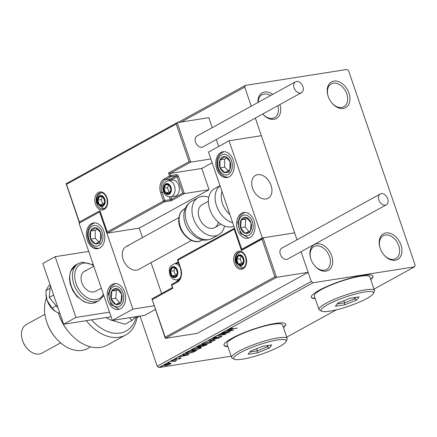 <?xml version="1.0" encoding="UTF-8"?>
<svg xmlns="http://www.w3.org/2000/svg" width="437" height="437" viewBox="0 0 437 437"><rect width="100%" height="100%" fill="white"/><g stroke="black" fill="none" stroke-linecap="round" stroke-linejoin="round"><path stroke-width="0.66" d="M316.623 243.819A14.672 10.198 61.2 0 0 310.849 258.928A14.672 10.198 61.2 0 0 314.487 265.538A14.672 10.198 61.2 0 0 325.98 271.148A14.672 10.198 61.2 0 0 331.688 255.853A14.672 10.198 61.2 0 0 316.623 243.819M310.92 259.136A13.039 9.062 -118.8 0 1 313.99 246.621A13.039 9.062 -118.8 0 1 316.115 245.9A13.039 9.062 -118.8 0 1 328.93 255.115A13.039 9.062 -118.8 0 1 326.559 269.476A13.039 9.062 -118.8 0 1 324.434 270.197A13.039 9.062 -118.8 0 1 314.345 265.363M385.876 232.948A14.672 10.198 61.2 0 0 380.108 248.058A14.672 10.198 61.2 0 0 383.741 254.667A14.672 10.198 61.2 0 0 395.239 260.277A14.672 10.198 61.2 0 0 400.947 244.982A14.672 10.198 61.2 0 0 385.876 232.948M380.179 248.265A13.039 9.062 -118.8 0 1 383.244 235.751A13.039 9.062 -118.8 0 1 385.374 235.03A13.039 9.062 -118.8 0 1 398.183 244.25A13.039 9.062 -118.8 0 1 395.818 258.606A13.039 9.062 -118.8 0 1 393.688 259.327A13.039 9.062 -118.8 0 1 383.604 254.498M333.89 81.107A14.672 10.198 61.2 0 0 328.121 96.222A14.672 10.198 61.2 0 0 331.754 102.826A14.672 10.198 61.2 0 0 343.253 108.442A14.672 10.198 61.2 0 0 348.961 93.141A14.672 10.198 61.2 0 0 333.89 81.107M328.192 96.43A13.039 9.062 -118.8 0 1 331.257 83.909A13.039 9.062 -118.8 0 1 333.387 83.194A13.039 9.062 -118.8 0 1 346.197 92.409A13.039 9.062 -118.8 0 1 343.832 106.765A13.039 9.062 -118.8 0 1 341.701 107.486A13.039 9.062 -118.8 0 1 331.617 102.657M272.737 94.359A14.672 10.198 61.2 0 0 264.636 91.978A14.672 10.198 61.2 0 0 257.95 102.493M262.746 113.991A14.672 10.198 61.2 0 0 273.994 119.306A14.672 10.198 61.2 0 0 279.882 104.569M277.817 105.705A13.039 9.062 -118.8 0 1 274.573 117.635A13.039 9.062 -118.8 0 1 272.448 118.356A13.039 9.062 -118.8 0 1 262.763 113.986M258.163 102.373A13.039 9.062 -118.8 0 1 262.003 94.78A13.039 9.062 -118.8 0 1 264.128 94.059A13.039 9.062 -118.8 0 1 270.476 95.605M370.729 279.543A32.606 5.719 161.1 0 0 373.007 276.129A32.606 5.719 161.1 0 0 362.699 275.392A32.606 5.719 161.1 0 0 328.668 285.722A32.606 5.719 161.1 0 0 311.313 297.247A32.606 5.719 161.1 0 0 315.203 298.553M370.625 279.238A32.606 5.719 161.1 0 0 372.941 275.982M283.422 327.564A32.606 5.719 161.1 0 0 285.7 324.15A32.606 5.719 161.1 0 0 275.397 323.413A32.606 5.719 161.1 0 0 241.361 333.742A32.606 5.719 161.1 0 0 224.006 345.268A32.606 5.719 161.1 0 0 227.901 346.574M283.318 327.258A32.606 5.719 161.1 0 0 285.634 324.003M374.012 289.136L414.516 266.854L415.15 265.155L348.606 70.799L346.934 69.461L245.359 85.401L244.725 87.105L251.253 106.175M171.064 363.262L170.55 363.928L168.092 364.9L165.454 365.529L163.804 365.463L164.438 364.89L169.507 363.294L171.173 363.36M170.812 361.426L176.717 360.498L175.297 360.94L174.685 361.579L174.183 361.148L170.812 361.426M175.226 360.733L175.308 361.317L175.111 360.749M174.669 361.377L174.101 360.907M180.525 357.99L180.656 358.373L178.744 359.094L179.891 358.509L179.634 358.34L175.182 359.651L174.642 359.28L176.581 358.526L175.428 359.132L175.701 359.356L180.994 358.061M179.891 358.509L179.569 358.154M174.265 359.618L174.642 359.28M175.363 358.946L175.701 359.356M186.746 352.659L188.418 351.741L196.497 350.474L193.405 352.058L187.932 353.555L185.654 353.533L186.746 352.659M199.114 345.858L207.193 344.591L202.517 346.377L201.473 346.273L198.272 347.224L197.065 347.18L199.114 345.858M208.788 340.538L219.172 338.003L210.694 340.254L215.075 340.254L214.474 340.587L208.788 340.538M221.324 333.639L229.96 332.071L220.335 334.993L225.809 334.349L217.73 335.616L227.338 332.699L221.324 333.639M230.474 328.591L231.867 328.908L237.242 328.061L231.233 329.225C229.545 329.574 229.037 329.482 229.715 328.946L232.347 328.111L230.332 329.017L230.124 328.411M229.267 329.34L229.715 328.946M140.037 316.082L157.2 366.201L311.264 281.461L312.941 282.794L158.871 367.539L231.195 356.188M286.705 337.156L336.381 309.833M312.941 282.794L414.516 266.854M233.462 330.143L222.985 332.726L226.918 331.585L228.933 330.476L227.082 330.476L227.688 330.143L233.462 330.143M213.141 338.063L216.523 336.894L214.01 337.91L214.376 338.249L219.483 336.687L222.007 336.364L218.844 337.725L220.778 336.872L220.477 336.637L213.813 338.555L212.672 338.495L213.141 338.063M213.939 337.697L214.376 338.249M220.778 336.872L220.412 336.446M209.755 341.581L212.109 341.652L211.306 342.411L204.259 344.618L201.938 344.531L202.768 343.766L209.755 341.581M199.059 347.464L201.413 347.535L200.61 348.294L193.569 350.496L191.242 350.414L192.072 349.649L199.059 347.464M189.03 354.582L178.558 357.166L182.486 356.024L184.507 354.91L182.655 354.91L183.256 354.582L189.03 354.582M173.134 360.372L172.211 360.88L173.287 360.356M168.895 362.705L167.972 363.213L169.048 362.688M161.98 366.506L161.056 367.014L162.138 366.49M255.328 118.072L297.002 239.793L261.359 135.694L229.037 140.763L208.498 152.065L241.77 249.243L242.377 249.145M165.202 337.184L165.59 338.325L165.191 338.036L151.934 298.892L165.202 337.184L274.9 276.85L276.523 277.309L308.145 272.349L301.077 251.696L311.264 281.461M244.725 87.105L181.273 122.005M177.837 122.54L245.359 85.401M158.871 367.539L157.2 366.201M223.968 345.115A32.606 5.719 161.1 0 0 227.797 346.268M311.275 297.094A32.606 5.719 161.1 0 0 315.099 298.247M228.819 330.143L228.933 330.476M227.983 331.322L231.468 330.47L229.529 330.476L227.983 331.322L227.885 331.049M231.353 330.143L231.468 330.47M229.414 330.143L229.529 330.476M221.439 336.282L221.597 336.747M213.709 338.254L213.813 338.555M213.584 337.948L213.278 337.992M214.359 340.254L214.474 340.587M211.645 341.45L211.098 341.805L211.306 342.411M202.899 344.148L202.184 344.137M204.816 344.312L210.448 342.553L211.087 341.947L209.203 341.887L203.615 343.629L202.937 344.263L204.816 344.312M202.222 345.782L201.921 345.82M198.174 346.951L198.272 347.224M197.988 346.628L197.633 346.672M205.237 345.339L205.811 345.028L203.221 345.432L202.315 346.049L205.237 345.339M202.828 345.274L202.937 345.591M202.113 345.716L199.387 346.033L198.076 346.891L202.113 345.716M198.66 346.109L198.753 346.383M200.954 347.333L200.403 347.683L200.61 348.294M192.204 350.026L191.493 350.021M194.121 350.195L199.758 348.436L200.397 347.825L198.507 347.765L192.919 349.507L192.247 350.146L194.121 350.195M186.659 353.085L186.015 353.101M195.044 350.703L188.697 351.916L186.714 353.243L186.506 352.637M186.708 352.681L186.828 353.025L188.489 353.254L192.935 352.02L195.115 350.906M184.392 354.582L184.507 354.91M183.551 355.762L187.036 354.91L185.097 354.91L183.551 355.762L183.458 355.489M186.927 354.582L187.036 354.91M184.982 354.582L185.097 354.91M174.991 359.105L175.182 359.651M175.1 360.711L174.472 360.973M170.567 363.191L170.55 363.928M164.656 364.999L164.214 365.021M165.093 364.567L165.164 364.775C164.449 365.283 164.727 365.436 166 365.223L169.829 364.043L170.25 363.65L170.042 363.038M168.884 363.409L164.722 365.19L164.514 364.584M169.829 364.043C170.523 363.54 170.228 363.393 168.95 363.6M128.26 245.851A13.039 9.062 61.2 0 0 126.135 246.572A13.039 9.062 61.2 0 0 123.764 260.933A13.039 9.062 61.2 0 0 136.579 270.148A13.039 9.062 61.2 0 0 138.704 269.427L191.482 240.394M91.431 223.673A13.039 9.095 81.1 0 1 93.567 222.936A13.039 9.095 81.1 0 1 104.257 232.828A13.039 9.095 81.1 0 1 99.751 247.965A13.039 9.095 81.1 0 1 97.615 248.702A13.039 9.095 81.1 0 1 86.925 238.804A13.039 9.095 81.1 0 1 91.431 223.673M120.546 308.702A13.039 9.095 -98.9 0 0 125.053 293.566A13.039 9.095 -98.9 0 0 114.363 283.673A13.039 9.095 -98.9 0 0 112.227 284.405A13.039 9.095 -98.9 0 0 107.721 299.542A13.039 9.095 -98.9 0 0 118.405 309.44A13.039 9.095 -98.9 0 0 120.546 308.702M132.897 309.128L112.353 320.425L79.081 223.247L99.625 211.95L132.897 309.128L154.152 305.791M176.187 124.004L177.187 122.644L190.701 162.122L189.079 161.657L176.187 124.004L66.495 184.343L79.387 221.996L99.926 210.7L107.595 233.096L139.223 228.136L142.462 237.591M151.038 262.642L161.624 293.56M112.353 320.425L144.674 315.35L155.403 309.451M99.625 211.95L100.029 211.885M257.677 174.669A13.039 9.062 -118.8 0 1 270.487 183.884A13.039 9.062 -118.8 0 1 268.121 198.245A13.039 9.062 -118.8 0 1 265.996 198.966A13.039 9.062 -118.8 0 1 253.181 189.745A13.039 9.062 -118.8 0 1 255.552 175.39A13.039 9.062 -118.8 0 1 257.677 174.669M249.959 237.515A13.039 9.095 81.1 0 1 247.823 238.252A13.039 9.095 81.1 0 1 237.133 228.36A13.039 9.095 81.1 0 1 241.645 213.223A13.039 9.095 81.1 0 1 243.78 212.486A13.039 9.095 81.1 0 1 254.471 222.384A13.039 9.095 81.1 0 1 249.959 237.515M220.849 152.486A13.039 9.095 -98.9 0 0 216.342 167.622A13.039 9.095 -98.9 0 0 227.027 177.52A13.039 9.095 -98.9 0 0 229.168 176.783A13.039 9.095 -98.9 0 0 233.675 161.646A13.039 9.095 -98.9 0 0 222.985 151.748A13.039 9.095 -98.9 0 0 220.849 152.486M229.037 140.763L262.309 237.941L241.77 249.243M262.309 237.941L294.631 232.872L263.003 237.832L276.523 277.309L165.59 338.325L197.218 333.365L308.145 272.349M253.444 190.308A13.039 9.062 61.2 0 0 268.121 198.245A13.039 9.062 61.2 0 0 270.23 183.327A13.039 9.062 61.2 0 0 255.552 175.39A13.039 9.062 61.2 0 0 253.444 190.308M172.478 287.595L171.583 285.399L171.812 285.192L172.855 288.229L152.311 299.531M172.62 287.546L172.855 288.229M274.9 276.85L262.009 239.192L263.003 237.832L242.284 249.194L241.464 250.488L234.188 229.234L234.603 228.316M107.207 231.954L163.493 200.998L160.685 192.799A10.761 7.505 81.1 0 1 164.033 179.044L169.578 175.996L168.54 172.959L170.162 173.423L170.889 175.548L176.428 174.68A1.956 1.36 61.2 0 1 178.438 176.286L184.365 193.591L209.066 189.718L201.785 168.458L170.162 173.423L190.701 162.122L210.858 158.959M201.785 168.458L212.158 162.755M79.474 223.028L66.118 183.704L177.007 122.71L208.815 117.679L212.224 127.642M218.669 146.466L216.299 139.545M139.223 228.136L209.066 189.718M66.495 184.343L66.118 183.704M79.387 221.996L79.774 223.138M99.926 210.7L100.319 211.841M163.558 192.105L161.996 192.351L164.798 200.55L163.493 200.998A0.978 0.677 61.2 0 0 164.498 201.796L170.037 200.927A1.956 0.344 161.1 0 0 172.653 200.031L184.365 193.591L182.742 193.132L177.127 176.728L171.583 179.782A8.806 6.14 -98.9 0 0 170.834 180.29M99.915 211.552L107.196 232.806L107.595 233.096L164.498 201.796A0.978 0.683 81.1 0 0 164.798 200.55L170.343 199.676L169.381 196.885M170.545 187.375A4.889 3.409 -98.9 0 0 169.354 185.321A4.889 3.409 -98.9 0 0 165.902 184.512A4.889 3.409 -98.9 0 0 164.017 188.26A4.889 3.409 -98.9 0 0 165.574 192.815A4.889 3.409 -98.9 0 0 169.021 193.624A4.889 3.409 -98.9 0 0 170.911 189.877A4.889 3.409 -98.9 0 0 170.545 187.375M170.288 187.577L169.354 185.321L165.902 184.512L164.017 188.26L165.574 192.815L169.021 193.624L170.911 189.877L170.288 187.577M178.738 185.277A8.15 5.686 -98.9 0 0 172.342 180.049L168.048 180.727A8.15 5.686 81.1 0 1 174.445 185.954A8.15 5.686 81.1 0 1 170.572 196.83L174.866 196.158A8.15 5.686 -98.9 0 0 179.361 189.106A8.15 5.686 -98.9 0 0 178.777 185.386A8.15 5.686 -98.9 0 0 178.738 185.277M178.826 185.539A7.041 4.911 81.1 0 1 178.859 185.632A7.041 4.911 81.1 0 1 179.361 188.844L179.361 189.106M168.769 185.151L167.48 187.713L169.037 192.269L169.742 192.433M168.704 184.075L165.902 184.512M167.48 187.713L164.017 188.26M169.037 192.269L165.574 192.815M177.012 270.427A4.889 3.409 -98.9 0 0 175.816 268.373A4.889 3.409 -98.9 0 0 172.369 267.564A4.889 3.409 -98.9 0 0 170.479 271.311A4.889 3.409 -98.9 0 0 172.041 275.867A4.889 3.409 -98.9 0 0 175.488 276.676A4.889 3.409 -98.9 0 0 177.378 272.928A4.889 3.409 -98.9 0 0 177.012 270.427M176.75 270.629L175.816 268.373L172.369 267.564L170.479 271.311L172.041 275.867L175.488 276.676L177.378 272.928L176.75 270.629M175.237 268.203L173.942 270.765L175.505 275.321L176.209 275.49M175.171 267.127L172.369 267.564M173.942 270.765L170.479 271.311M175.505 275.321L172.041 275.867M243.24 258.535A4.889 3.409 -98.9 0 0 242.049 256.486A4.889 3.409 -98.9 0 0 238.602 255.672A4.889 3.409 -98.9 0 0 236.712 259.42A4.889 3.409 -98.9 0 0 238.274 263.975A4.889 3.409 -98.9 0 0 241.721 264.784A4.889 3.409 -98.9 0 0 243.611 261.036A4.889 3.409 -98.9 0 0 243.24 258.535M242.983 258.737L242.049 256.486L238.602 255.672L236.712 259.42L238.274 263.975L241.721 264.784L243.611 261.036L242.983 258.737M241.47 256.311L240.175 258.873L241.737 263.429L242.442 263.598M241.404 255.235L238.602 255.672M240.175 258.873L236.712 259.42M241.737 263.429L238.274 263.975M104.312 199.267A4.889 3.409 -98.9 0 0 103.121 197.213A4.889 3.409 -98.9 0 0 99.674 196.404A4.889 3.409 -98.9 0 0 97.784 200.151A4.889 3.409 -98.9 0 0 99.341 204.702A4.889 3.409 -98.9 0 0 102.793 205.516A4.889 3.409 -98.9 0 0 104.678 201.768A4.889 3.409 -98.9 0 0 104.312 199.267M104.055 199.469L103.121 197.213L99.674 196.404L97.784 200.151L99.341 204.702L102.793 205.516L104.678 201.768L104.055 199.469M102.542 197.038L101.247 199.605L102.804 204.161L103.509 204.325M102.471 195.962L99.674 196.404M101.247 199.605L97.784 200.151M102.804 204.161L99.341 204.702M110.665 294.767A8.15 5.686 -98.9 0 0 111.113 298.957A8.15 5.686 -98.9 0 0 115.75 304.452A8.15 5.686 -98.9 0 0 121.022 302.054A8.15 5.686 -98.9 0 0 121.655 294.15A8.15 5.686 -98.9 0 0 117.018 288.655A8.15 5.686 -98.9 0 0 111.746 291.058A8.15 5.686 -98.9 0 0 110.665 294.767M111.588 294.98L111.113 298.957L115.75 304.452L121.022 302.054L121.655 294.15L117.018 288.655L111.746 291.058L111.588 294.98M117.93 289.616L116.362 290.332L115.734 298.231L119.552 302.759M120.372 303.731L115.75 304.452M116.362 290.332L111.746 291.058M115.734 298.231L111.113 298.957M240.082 223.58A8.15 5.686 -98.9 0 0 240.53 227.77A8.15 5.686 -98.9 0 0 245.168 233.271A8.15 5.686 -98.9 0 0 250.439 230.867A8.15 5.686 -98.9 0 0 251.073 222.968A8.15 5.686 -98.9 0 0 246.435 217.468A8.15 5.686 -98.9 0 0 241.164 219.871A8.15 5.686 -98.9 0 0 240.082 223.58M241 223.799L240.53 227.77L245.168 233.271L250.439 230.867L251.073 222.968L246.435 217.468L241.164 219.871L241 223.799M247.347 218.434L245.78 219.145L245.146 227.049L248.97 231.577M249.784 232.544L245.168 233.271M245.78 219.145L241.164 219.871M245.146 227.049L240.53 227.77M227.885 158.118A8.15 5.686 -98.9 0 0 225.006 156.583A8.15 5.686 -98.9 0 0 220.024 159.822A8.15 5.686 -98.9 0 0 220.024 167.874A8.15 5.686 -98.9 0 0 225.006 172.686A8.15 5.686 -98.9 0 0 229.993 169.447A8.15 5.686 -98.9 0 0 229.993 161.395A8.15 5.686 -98.9 0 0 227.885 158.118M227.655 158.964L225.006 156.583L220.024 159.822L220.024 167.874L225.006 172.686L229.993 169.447L229.993 161.395L227.655 158.964M226.503 157.888L224.64 159.101L224.64 167.147L228.261 170.643M224.64 159.101L220.024 159.822M224.64 167.147L220.024 167.874M229.627 171.96L225.006 172.686M98.467 229.299A8.15 5.686 -98.9 0 0 95.588 227.77A8.15 5.686 -98.9 0 0 90.606 231.009A8.15 5.686 -98.9 0 0 90.606 239.055A8.15 5.686 -98.9 0 0 95.594 243.868A8.15 5.686 -98.9 0 0 100.576 240.629A8.15 5.686 -98.9 0 0 100.576 232.577A8.15 5.686 -98.9 0 0 98.467 229.299M98.238 230.152L95.588 227.77L90.606 231.009L90.606 239.055L95.594 243.868L100.576 240.629L100.576 232.577L98.238 230.152M97.085 229.075L95.222 230.283L95.222 238.334L98.844 241.825M95.222 230.283L90.606 231.009M95.222 238.334L90.606 239.055M100.21 243.141L95.594 243.868M221.985 191.455A17.933 12.46 61.2 0 0 229.857 214.447M219.997 185.643L214.643 188.587A21.194 14.727 61.2 0 0 210.798 211.918A21.194 14.727 61.2 0 0 231.615 226.896A21.194 14.727 61.2 0 0 233.904 226.273M218.331 222.204A13.039 9.062 -118.8 0 1 214.709 227.622A13.039 9.062 -118.8 0 1 203.953 225.05A13.039 9.062 -118.8 0 1 198.3 212.377A13.039 9.062 -118.8 0 1 202.14 204.767L208.4 201.32M224.52 225.995A21.194 14.727 -118.8 0 1 218.637 234.762A21.194 14.727 -118.8 0 1 201.162 230.583A21.194 14.727 -118.8 0 1 191.969 209.989A21.194 14.727 -118.8 0 1 198.212 197.622A21.194 14.727 -118.8 0 1 208.766 197.355M381.337 193.618A6.194 4.304 61.2 0 0 380.327 193.962A6.194 4.304 61.2 0 0 379.201 200.785A6.194 4.304 61.2 0 0 385.287 205.161A6.194 4.304 61.2 0 0 386.297 204.816A6.194 4.304 61.2 0 0 387.422 197.999A6.194 4.304 61.2 0 0 381.337 193.618M380.327 193.962L281.723 248.2A6.194 4.304 61.2 0 0 280.598 255.017A6.194 4.304 61.2 0 0 286.683 259.398A6.194 4.304 61.2 0 0 287.693 259.054L386.297 204.816M294.145 87.93A6.194 4.304 61.2 0 0 301.519 92.666A6.194 4.304 61.2 0 0 302.917 86.553A6.194 4.304 61.2 0 0 295.549 81.812A6.194 4.304 61.2 0 0 294.145 87.93M295.549 81.812L196.945 136.049A6.194 4.304 61.2 0 0 195.547 142.162A6.194 4.304 61.2 0 0 202.915 146.903L301.519 92.666M60 313.64L55.357 311.444L52.025 308.101L56.236 305.785M52.025 308.101L47.13 300.377L45.994 293.822L46.022 290.567L50.075 288.338M46.022 290.567L48.398 286.322L50.015 284.471M55.297 311.401A16.3 11.329 -118.8 0 1 55.22 311.352A16.3 11.329 -118.8 0 1 47.13 300.377A16.3 11.329 -118.8 0 1 46.027 294.636L46 294.014M58.05 307.943L49.25 297.46L53.636 295.046M49.25 297.46L50.337 285.421M111.102 316.765L63.622 324.216L42.826 263.478L55.155 256.699L88.733 251.428M109.523 312.165L75.945 317.437L55.155 256.699M63.622 324.216L75.945 317.437M86.258 270.76A11.411 7.932 61.2 0 0 84.396 271.393A11.411 7.932 61.2 0 0 82.325 283.952A11.411 7.932 61.2 0 0 93.534 292.02A11.411 7.932 61.2 0 0 95.397 291.386L101.302 288.141M91.579 319.829A37.495 26.056 61.2 0 0 120.038 333.081A37.495 26.056 61.2 0 0 136.158 317.207M137.114 317.382A40.756 28.323 -118.8 0 1 125.67 334.999A40.756 28.323 -118.8 0 1 119.022 337.249A40.756 28.323 -118.8 0 1 86.291 320.66M55.199 337.288L54.658 336.627A30.972 21.522 -118.8 0 1 46.988 322.681L46.721 321.872A34.233 23.789 61.2 0 0 55.199 337.288A34.233 23.789 61.2 0 0 82.019 350.381A34.233 23.789 61.2 0 0 87.602 348.491L90.574 346.858M46.475 298.05A34.233 23.789 61.2 0 0 46.721 321.872M26.553 347.781L26.018 347.12A13.039 9.062 -118.8 0 1 22.784 341.248L22.516 340.439A16.3 11.329 61.2 0 0 26.553 347.781A16.3 11.329 61.2 0 0 39.33 354.019A16.3 11.329 61.2 0 0 41.985 353.118L60.634 342.865M44.918 314.296L26.275 324.549A16.3 11.329 61.2 0 0 22.516 340.439M58.372 313.045A40.756 28.323 61.2 0 0 58.509 313.476A40.756 28.323 61.2 0 0 68.604 331.825A40.756 28.323 61.2 0 0 107.18 345.164L125.67 334.999M68.604 331.825L68.063 331.164A37.495 26.056 -118.8 0 1 58.776 314.285L58.509 313.476M139.835 316.109L137.42 317.442L134.711 316.918M129.461 317.743L132.018 320.414L135.443 317.065M132.018 320.414L125.097 324.221L110.031 319.791L106.087 317.552M364.715 291.965A27.711 4.862 161.1 0 0 333.721 301.65A27.711 4.862 161.1 0 0 321.736 311.22A27.711 4.862 161.1 0 0 329.793 311.171A27.711 4.862 161.1 0 0 356.559 303.283A27.711 4.862 161.1 0 0 373.335 293.555A27.711 4.862 161.1 0 0 364.715 291.965M321.736 311.22L319.715 310.27A29.345 5.146 -18.9 0 1 318.972 309.554A29.345 5.146 -18.9 0 1 334.589 299.181A29.345 5.146 -18.9 0 1 365.223 289.884A29.345 5.146 -18.9 0 1 374.493 290.545A29.345 5.146 -18.9 0 1 374.351 291.566L373.335 293.555M374.493 290.545L369.817 276.878A29.345 5.146 161.1 0 0 360.541 276.217A29.345 5.146 161.1 0 0 329.913 285.514A29.345 5.146 161.1 0 0 314.296 295.887L318.972 309.554M344.727 304.791L335.398 306.255L337.921 303.032L349.78 298.345L359.11 296.881L356.581 300.104L344.727 304.791L344.569 302.814L354.729 298.793L355.827 297.395M354.331 297.63L354.729 298.793L356.581 300.104M343.843 300.694L344.569 302.814L337.189 303.972M277.408 339.986A27.711 4.862 161.1 0 0 246.413 349.671A27.711 4.862 161.1 0 0 234.429 359.241A27.711 4.862 161.1 0 0 242.486 359.192A27.711 4.862 161.1 0 0 269.258 351.31A27.711 4.862 161.1 0 0 286.027 341.576A27.711 4.862 161.1 0 0 277.408 339.986M234.429 359.241L232.408 358.291A29.345 5.146 -18.9 0 1 231.67 357.575A29.345 5.146 -18.9 0 1 247.287 347.202A29.345 5.146 -18.9 0 1 277.916 337.905A29.345 5.146 -18.9 0 1 287.191 338.566A29.345 5.146 -18.9 0 1 287.043 339.587L286.027 341.576M287.191 338.566L282.51 324.899A29.345 5.146 161.1 0 0 273.24 324.238A29.345 5.146 161.1 0 0 242.606 333.535A29.345 5.146 161.1 0 0 226.989 343.914L231.67 357.575M257.426 352.812L248.096 354.276L250.62 351.053L262.473 346.366L271.803 344.902L269.279 348.125L257.426 352.812L257.267 350.835L267.428 346.814L268.52 345.421M267.029 345.651L267.428 346.814L269.279 348.125M256.541 348.715L257.267 350.835L249.882 351.993M206.046 344.771L206.177 345.154M195.268 350.665L195.41 351.075M188.003 351.971L188.101 352.244M245.911 257.065A9.128 6.364 81.1 0 1 243.07 268.733A9.128 6.364 81.1 0 1 234.407 263.391A9.128 6.364 81.1 0 1 237.247 251.728A9.128 6.364 81.1 0 1 245.911 257.065M235.718 262.943A8.15 5.686 -98.9 0 0 242.12 268.171C245.725 267.018 246.91 263.385 245.681 257.273C244.065 253.498 242.032 251.761 239.591 252.067A8.15 5.686 -98.9 0 0 235.718 262.943M234.188 229.234L177.903 260.19L180.71 268.389A10.761 7.505 81.1 0 1 177.362 282.144L171.812 285.192A0.978 0.677 61.2 0 1 172.036 284.225A0.978 0.978 0 0 0 171.583 285.399M262.009 239.192L241.464 250.488M178.427 262.626L177.056 263.38M177.28 279.844L177.712 281.1M172.194 284.17A0.978 0.677 61.2 0 0 172.036 284.225L177.58 281.177A0.978 0.677 61.2 0 0 177.362 282.144M177.739 281.122A0.978 0.677 61.2 0 0 177.58 281.177C180.994 278.784 181.956 274.594 180.476 268.602L180.71 268.389M234.56 228.185L178.121 259.228A0.978 0.978 0 0 0 177.668 260.403L177.903 260.19A0.978 0.677 -118.8 0 1 178.121 259.228A0.978 0.677 -118.8 0 1 178.28 259.174M95.479 204.123A9.128 6.364 81.1 0 1 98.32 192.455A9.128 6.364 81.1 0 1 106.983 197.797A9.128 6.364 81.1 0 1 104.143 209.46A9.128 6.364 81.1 0 1 95.479 204.123M100.663 192.799A8.15 5.686 -98.9 0 0 96.79 203.675A8.15 5.686 -98.9 0 0 103.187 208.902C106.792 207.75 107.983 204.117 106.754 198.005C103.766 191.865 101.941 192.935 100.663 192.799M168.54 172.959L189.079 161.657M168.709 180.623A9.783 6.823 81.1 0 1 170.577 178.979L165.039 179.847A9.783 6.823 -98.9 0 0 161.996 192.351L160.685 192.799M171.583 179.782A0.978 0.677 61.2 0 0 170.577 178.979L176.122 175.931L170.583 176.799L165.039 179.847A0.978 0.677 -118.8 0 1 164.033 179.044M170.818 196.792L171.648 199.234L182.742 193.132M170.889 175.548L169.578 175.996A0.978 0.677 -118.8 0 0 170.583 176.799A0.978 0.683 -98.9 0 0 170.889 175.548M176.428 174.68A0.978 0.683 81.1 0 1 176.122 175.931A0.978 0.677 -118.8 0 1 177.127 176.728L178.438 176.286M172.653 200.031A0.978 0.677 -118.8 0 1 171.648 199.234L170.343 199.676A0.978 0.683 -98.9 0 1 170.037 200.927M170.954 187.145A5.544 3.867 -98.9 0 0 165.694 183.906A5.544 3.867 -98.9 0 0 163.973 190.991A5.544 3.867 -98.9 0 0 169.234 194.23A5.544 3.867 -98.9 0 0 170.954 187.145M177.422 270.197A5.544 3.867 -98.9 0 0 172.162 266.958A5.544 3.867 -98.9 0 0 170.435 274.043A5.544 3.867 -98.9 0 0 175.696 277.282A5.544 3.867 -98.9 0 0 177.422 270.197M178.602 263.134L174.51 263.779A8.15 5.686 81.1 0 1 179.858 266.805M180.82 276.501A8.15 5.686 81.1 0 1 177.04 279.882L179.427 279.511M243.655 258.311A5.544 3.867 -98.9 0 0 238.394 255.066A5.544 3.867 -98.9 0 0 236.668 262.151A5.544 3.867 -98.9 0 0 241.929 265.39A5.544 3.867 -98.9 0 0 243.655 258.311M104.722 199.037A5.544 3.867 -98.9 0 0 99.467 195.798A5.544 3.867 -98.9 0 0 97.741 202.877A5.544 3.867 -98.9 0 0 103.001 206.122A5.544 3.867 -98.9 0 0 104.722 199.037M109.064 294.265A10.433 7.276 -98.9 0 0 115.576 306.665A10.433 7.276 -98.9 0 0 123.709 298.842A10.433 7.276 -98.9 0 0 117.198 286.443A10.433 7.276 -98.9 0 0 109.064 294.265M238.476 223.083A10.433 7.276 -98.9 0 0 244.993 235.483A10.433 7.276 -98.9 0 0 253.127 227.661A10.433 7.276 -98.9 0 0 246.61 215.255A10.433 7.276 -98.9 0 0 238.476 223.083M228.693 156.293A10.433 7.276 -98.9 0 0 218.626 158.478A10.433 7.276 -98.9 0 0 221.324 172.976A10.433 7.276 -98.9 0 0 231.386 170.791A10.433 7.276 -98.9 0 0 228.693 156.293M99.275 227.475A10.433 7.276 -98.9 0 0 89.208 229.66A10.433 7.276 -98.9 0 0 91.907 244.163A10.433 7.276 -98.9 0 0 101.974 241.978A10.433 7.276 -98.9 0 0 99.275 227.475M232.713 222.794A21.194 14.727 -118.8 0 1 216.566 205.816A21.194 14.727 -118.8 0 1 220.035 185.763M185.255 213.682A21.194 14.727 61.2 0 0 194.449 234.276A21.194 14.727 61.2 0 0 211.929 238.455C205.745 241.344 201.43 239.755 200.605 239.509L196.126 237.548L190.046 232.309C185.949 227.278 183.868 221.679 183.802 215.517C183.895 209.186 186.457 204.456 191.499 201.315A21.194 14.727 61.2 0 0 185.255 213.682M179.094 219.418A17.933 12.46 61.2 0 0 186.872 236.843A17.933 12.46 61.2 0 0 201.659 240.383C192.57 246.042 178.067 232.511 178.733 219.877C179.126 214.277 181.011 210.639 184.376 208.957A17.933 12.46 61.2 0 0 179.094 219.418M96.413 301.994L92.693 303.256L89.241 303.316L84.292 301.907L77.027 296.543L72.886 290.807L70.215 284.176L69.39 278.691L70.455 271.535L75.983 264.855A21.194 14.727 61.2 0 0 72.138 288.185A21.194 14.727 61.2 0 0 92.955 303.163A21.194 14.727 61.2 0 0 96.413 301.994L99.084 300.525A21.194 14.727 -118.8 0 1 95.627 301.694A21.194 14.727 -118.8 0 1 74.809 286.716A21.194 14.727 -118.8 0 1 78.655 263.385L82.38 262.124L93.332 264.866M93.644 265.783A19.561 13.596 61.2 0 0 83.658 263.167A19.561 13.596 61.2 0 0 76.043 283.564A19.561 13.596 61.2 0 0 96.135 299.613A19.561 13.596 61.2 0 0 103.405 294.292M213.677 338.216L213.469 337.61M221.024 336.654L220.816 336.048M202.937 344.263L202.73 343.657M211.087 341.947L210.88 341.335M202.315 346.049L202.102 345.443M198.076 346.891L197.868 346.279M192.247 350.146L192.04 349.54M200.397 347.825L200.19 347.218M180.055 358.362L179.847 357.75M175.215 359.323L175.008 358.717M174.838 361.208L174.631 360.601M220.975 224.176L214.709 227.622M178.913 217.544L126.135 246.572M84.396 271.393L93.797 266.22M151.934 298.892L172.353 287.661M177.455 281.248L176.99 279.888M174.909 263.713L178.187 261.916M177.668 260.403L180.476 268.602M168.048 180.727C161.193 183.627 162.837 187.62 163.351 191.543C164.765 195.257 167.169 197.021 170.572 196.83M174.51 263.779C167.655 266.679 169.305 270.672 169.818 274.594C171.228 278.309 173.636 280.073 177.04 279.882M240.11 252.029L237.324 253.859L236.226 255.629L235.581 257.928L236.046 262.703L242.628 268.056M101.182 192.755L98.391 194.591L97.298 196.36L96.653 198.66L97.118 203.434L103.7 208.782M115.253 283.597L110.834 286.727L108.31 293.768L111.069 304.502L119.279 309.238M244.671 212.409L240.246 215.539L237.728 222.586L240.487 233.32L248.691 238.056M223.875 151.672L220.603 153.545L218.309 156.665L217.364 159.232L216.905 162.198L217.08 165.831L218.068 169.496L219.418 172.167L221.357 174.565L224.471 176.657L227.901 177.318M94.458 222.859L91.186 224.727L88.891 227.846L87.946 230.414L87.493 233.385L87.668 237.012L88.651 240.678L90 243.349L91.945 245.747L95.053 247.839L98.483 248.5M201.659 240.383L202.462 239.94M211.929 238.455L218.637 234.762M191.499 201.315L198.212 197.622M184.376 208.957L185.179 208.515M78.655 263.385L75.983 264.855M99.084 300.525L103.842 295.57"/></g></svg>
